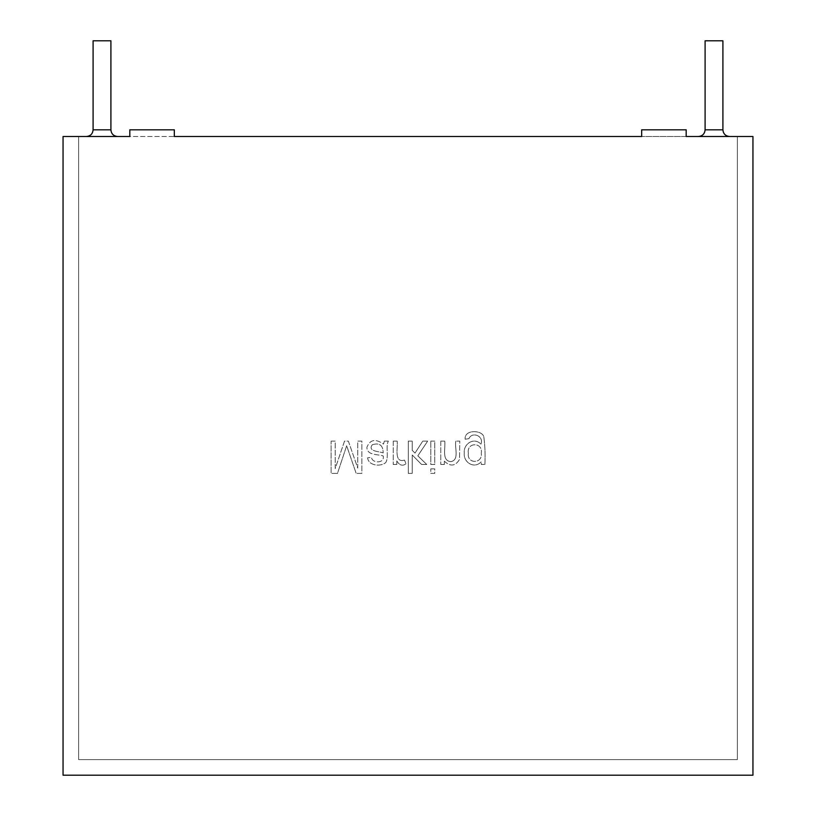 <?xml version="1.0" encoding="UTF-8"?>
<svg xmlns="http://www.w3.org/2000/svg" width="816" height="816" viewBox="0 0 816 816"><rect width="100%" height="100%" fill="white"/><g stroke="black" fill="none" stroke-linecap="round" stroke-linejoin="round"><path stroke-width="0.61" stroke-dasharray="4.08 3.06" d="M78.632 759.625L78.632 136.496L737.368 136.496L737.368 759.625L78.632 759.625L78.632 136.496L174.328 136.496L174.328 129.815L129.815 129.815L129.815 136.496L63.056 136.496L63.056 775.2L752.944 775.2L752.944 136.496L686.185 136.496L737.368 136.496L737.368 759.625L78.632 759.625L78.632 136.496L78.632 759.625L737.368 759.625L78.632 759.625M729.575 136.496L698.425 136.496L729.575 136.496M117.575 136.496L86.425 136.496L117.575 136.496M686.185 136.496L686.185 129.815L686.185 136.496L686.185 129.815L641.672 129.815L686.185 129.815L641.672 129.815L641.672 136.496L737.368 136.496L737.368 759.625L737.368 136.496M93.095 40.8L110.905 40.8M705.095 40.8L722.905 40.8M641.672 136.496L641.672 129.815L641.672 136.496L174.328 136.496L174.328 129.815L129.815 129.815L174.328 129.815L174.328 136.496L641.672 136.496L174.328 136.496M484.888 464.498C485.387 454.92 485.01 445.607 483.776 436.57C481.644 429.869 464.243 429.338 465.11 439.212L468.925 438.671L465.11 439.212C464.243 429.338 481.644 429.869 483.776 436.57C485.01 445.607 485.387 454.92 484.888 464.498L481.328 464.498L481.328 461.632L481.328 464.498L484.888 464.498M468.925 438.671C472.056 431.174 484.225 436.03 480.94 444.159C474.014 436.774 463.274 443.955 464.294 452.941C463.141 462.59 474.657 469.424 481.328 461.632C474.657 469.424 463.141 462.59 464.294 452.941C463.274 443.955 474.014 436.774 480.94 444.159C484.225 436.03 472.056 431.174 468.925 438.671M440.783 441.119L444.73 441.119L440.783 441.119L440.783 464.498L440.783 441.119M444.343 464.498L440.783 464.498L444.343 464.498L444.343 461.173L444.343 464.498M444.343 461.173C450.361 466.854 455.43 466.242 459.551 459.357L459.765 441.119L455.838 441.119L459.765 441.119L459.551 459.357C455.43 466.242 450.361 466.854 444.343 461.173M455.838 441.119C454.369 447.545 459.704 459.836 450.952 461.632C441.313 461.03 445.74 447.617 444.73 441.119C445.74 447.617 441.313 461.03 450.952 461.632C459.704 459.836 454.369 447.545 455.838 441.119M430.787 441.119L434.734 441.119L434.734 464.498L430.787 464.498L430.787 441.119L430.787 464.498L434.734 464.498L434.734 441.119L430.787 441.119M430.787 468.853L434.734 468.853L434.734 473.382L430.787 473.382L430.787 468.853L430.787 473.382L434.734 473.382L434.734 468.853L430.787 468.853M408.296 441.119L412.223 441.119L412.223 450.361L415.018 453.084L422.759 441.119L427.655 441.119L417.823 455.818L426.748 464.498L421.627 464.498L412.223 454.981L412.223 473.382L408.296 473.382L408.296 441.119L408.296 473.382L412.223 473.382L412.223 454.981L421.627 464.498L426.748 464.498L417.823 455.818L427.655 441.119L422.759 441.119L415.018 453.084L412.223 450.361L412.223 441.119L408.296 441.119M393.241 441.119L397.168 441.119L393.241 441.119L393.241 464.498L393.241 441.119M396.8 464.498L393.241 464.498L396.8 464.498L396.8 460.938L396.8 464.498M396.8 460.938C399.605 465.436 402.655 466.375 405.94 463.753L404.522 460.081L405.94 463.753C402.655 466.375 399.605 465.436 396.8 460.938M404.522 460.081C393.73 463.304 398.014 447.301 397.168 441.119C398.014 447.301 393.73 463.304 404.522 460.081M384.356 441.119L383.5 444.057C375.472 438.467 369.944 439.549 366.914 447.301C366.823 455.695 378.43 454.124 383.224 455.981C384.917 463.58 372.045 463.6 371.484 457.317L367.598 457.827L371.484 457.317C372.045 463.6 384.917 463.58 383.224 455.981C378.43 454.124 366.823 455.695 366.914 447.301C369.944 439.549 375.472 438.467 383.5 444.057L384.356 441.119L388.396 441.119L384.356 441.119M367.598 457.827C368.485 465.936 381.031 466.895 385.754 462.55C389.14 457.174 385.376 445.975 388.396 441.119C385.376 445.975 389.14 457.174 385.754 462.55C381.031 466.895 368.485 465.936 367.598 457.827M331.112 441.119L335.213 441.119L335.213 468.598L344.515 441.119L348.361 441.119L357.755 468.109L357.755 441.119L361.855 441.119L361.855 473.382L356.164 473.382L361.855 473.382L361.855 441.119L357.755 441.119L357.755 468.109L348.361 441.119L344.515 441.119L335.213 468.598L335.213 441.119L331.112 441.119L331.112 473.382L331.112 441.119M337.477 473.382L331.112 473.382L337.477 473.382L346.667 445.771L356.164 473.382L346.667 445.771L337.477 473.382M129.815 136.496L129.815 129.815L129.815 136.496L78.632 136.496M372.32 444.74C379.471 442.517 383.081 445.24 383.173 452.89C379.899 451.452 367.129 451.585 372.32 444.74C379.471 442.517 383.081 445.24 383.173 452.89C379.899 451.452 367.129 451.585 372.32 444.74M468.353 453.217C466.405 441.915 483.103 442.007 481.267 453.084C482.837 464.12 466.701 464.11 468.353 453.217C466.405 441.915 483.103 442.007 481.267 453.084C482.837 464.12 466.701 464.11 468.353 453.217M93.095 129.815L110.905 129.815M705.095 129.815L722.905 129.815"/><path stroke-width="1.22" d="M78.632 136.496L129.815 136.496L63.056 136.496L63.056 775.2L752.944 775.2L752.944 136.496L686.185 136.496L737.368 136.496M174.328 136.496L641.672 136.496L174.328 136.496L174.328 129.815L129.815 129.815L129.815 136.496M93.095 129.815L93.095 40.8L110.905 40.8L110.905 129.815L93.095 129.815C92.698 133.875 90.474 136.099 86.425 136.496M705.095 129.815L705.095 40.8L722.905 40.8L722.905 129.815L705.095 129.815C704.698 133.875 702.474 136.099 698.425 136.496M117.575 136.496C113.526 136.099 111.302 133.875 110.905 129.815M729.575 136.496C725.526 136.099 723.302 133.875 722.905 129.815M641.672 136.496L641.672 129.815L686.185 129.815L686.185 136.496"/></g></svg>
